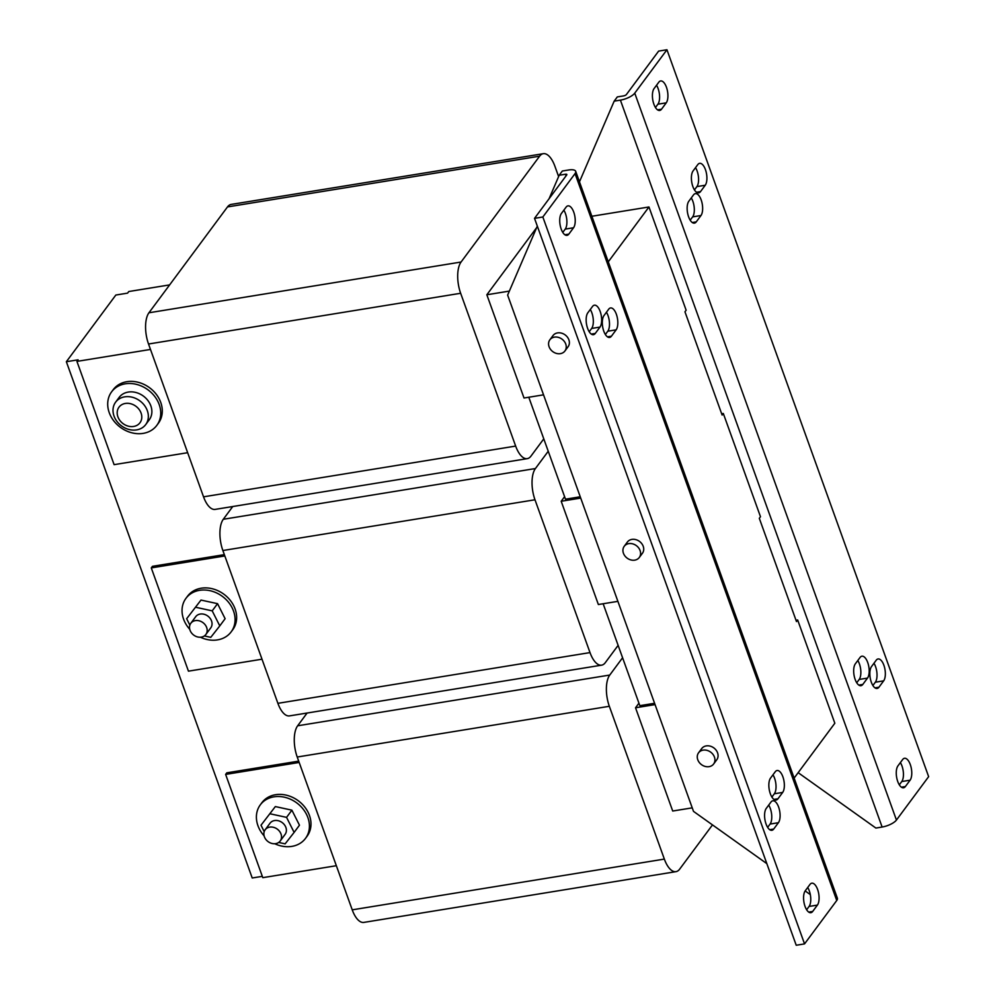 <?xml version="1.0" encoding="UTF-8"?>
<svg xmlns="http://www.w3.org/2000/svg" width="995" height="995" viewBox="0 0 995 995"><rect width="100%" height="100%" fill="white"/><g stroke="black" fill="none" stroke-linecap="round" stroke-linejoin="round"><path stroke-width="1.49" d="M616.353 314.233A11.729 5.137 80.8 0 0 610.544 307.952A11.729 5.137 80.8 0 0 608.704 309.196L603.99 315.552A11.729 5.137 80.8 0 0 603.119 328.997A11.729 5.137 80.8 0 0 609.587 337.442A11.729 5.137 80.8 0 0 611.428 336.198L616.141 329.842A11.729 5.137 80.8 0 0 616.353 314.233M606.44 312.243A11.729 5.137 -99.2 0 1 608.02 315.589A11.729 5.137 -99.2 0 1 607.808 331.198L605.37 334.507M817.616 889.48A11.729 5.137 80.8 0 0 811.808 883.199A11.729 5.137 80.8 0 0 809.967 884.443L805.254 890.799A11.729 5.137 80.8 0 0 804.383 904.244A11.729 5.137 80.8 0 0 810.863 912.689A11.729 5.137 80.8 0 0 812.691 911.445L817.405 905.089A11.729 5.137 80.8 0 0 817.616 889.48M807.704 887.49A11.729 5.137 -99.2 0 1 809.296 890.836A11.729 5.137 -99.2 0 1 809.084 906.445L806.634 909.753M782.878 776.796A11.729 5.137 80.8 0 0 777.07 770.516A11.729 5.137 80.8 0 0 775.242 771.772L770.528 778.115A11.729 5.137 80.8 0 0 769.657 791.572A11.729 5.137 80.8 0 0 776.125 800.017A11.729 5.137 80.8 0 0 777.966 798.774L782.679 792.418A11.729 5.137 80.8 0 0 782.878 776.796M772.978 774.819A11.729 5.137 -99.2 0 1 774.558 778.152A11.729 5.137 -99.2 0 1 774.346 793.774L771.896 797.07M778.625 807.082A11.729 5.137 80.8 0 0 772.816 800.801A11.729 5.137 80.8 0 0 770.976 802.045L766.262 808.4A11.729 5.137 80.8 0 0 765.391 821.845A11.729 5.137 80.8 0 0 771.859 830.303A11.729 5.137 80.8 0 0 773.7 829.046L778.413 822.703A11.729 5.137 80.8 0 0 778.625 807.082M768.712 805.104A11.729 5.137 -99.2 0 1 770.292 808.437A11.729 5.137 -99.2 0 1 770.093 824.059L767.643 827.355M573.754 212.146A11.729 5.137 80.8 0 0 567.946 205.865A11.729 5.137 80.8 0 0 566.118 207.109L561.404 213.465A11.729 5.137 80.8 0 0 560.533 226.91A11.729 5.137 80.8 0 0 567.001 235.355A11.729 5.137 80.8 0 0 568.841 234.111L573.555 227.755A11.729 5.137 80.8 0 0 573.754 212.146M563.854 210.156A11.729 5.137 -99.2 0 1 565.434 213.49A11.729 5.137 -99.2 0 1 565.222 229.111L562.772 232.407M600.184 311.472A11.729 5.137 80.8 0 0 594.376 305.191A11.729 5.137 80.8 0 0 592.547 306.435L587.834 312.791A11.729 5.137 80.8 0 0 586.963 326.236A11.729 5.137 80.8 0 0 593.43 334.693A11.729 5.137 80.8 0 0 595.271 333.437L599.973 327.094A11.729 5.137 80.8 0 0 600.184 311.472M590.284 309.482A11.729 5.137 -99.2 0 1 591.863 312.828A11.729 5.137 -99.2 0 1 591.652 328.437L589.202 331.745M862.789 684.448L867.503 678.092A11.729 5.137 80.8 0 0 868.374 664.648A11.729 5.137 80.8 0 0 861.906 656.202A11.729 5.137 80.8 0 0 860.066 657.446L855.352 663.802A11.729 5.137 80.8 0 0 855.14 679.411A11.729 5.137 80.8 0 0 860.961 685.692A11.729 5.137 80.8 0 0 862.789 684.448L858.822 685.095M700.517 191.6L705.231 185.244A11.729 5.137 80.8 0 0 706.102 171.799A11.729 5.137 80.8 0 0 699.634 163.342A11.729 5.137 80.8 0 0 697.793 164.598L693.08 170.941A11.729 5.137 80.8 0 0 692.868 186.562A11.729 5.137 80.8 0 0 698.677 192.843A11.729 5.137 80.8 0 0 700.517 191.6L696.55 192.246M661.526 109.201L666.24 102.846A11.729 5.137 80.8 0 0 667.11 89.401A11.729 5.137 80.8 0 0 660.63 80.956A11.729 5.137 80.8 0 0 658.802 82.199L654.088 88.555A11.729 5.137 80.8 0 0 653.877 104.164A11.729 5.137 80.8 0 0 659.685 110.445A11.729 5.137 80.8 0 0 661.526 109.201L657.546 109.848M905.375 786.535L910.089 780.192A11.729 5.137 80.8 0 0 910.96 766.747A11.729 5.137 80.8 0 0 904.492 758.289A11.729 5.137 80.8 0 0 902.652 759.533L897.938 765.889A11.729 5.137 80.8 0 0 897.739 781.51A11.729 5.137 80.8 0 0 903.547 787.791A11.729 5.137 80.8 0 0 905.375 786.535L901.408 787.182M878.946 687.209L883.659 680.854A11.729 5.137 80.8 0 0 884.543 667.409A11.729 5.137 80.8 0 0 878.063 658.964A11.729 5.137 80.8 0 0 876.222 660.207L871.52 666.563A11.729 5.137 80.8 0 0 871.309 682.172A11.729 5.137 80.8 0 0 877.117 688.453A11.729 5.137 80.8 0 0 878.946 687.209L874.978 687.856M696.251 221.873L700.965 215.529A11.729 5.137 80.8 0 0 701.836 202.084A11.729 5.137 80.8 0 0 695.368 193.627A11.729 5.137 80.8 0 0 693.527 194.871L688.826 201.226A11.729 5.137 80.8 0 0 688.615 216.848A11.729 5.137 80.8 0 0 694.423 223.129A11.729 5.137 80.8 0 0 696.251 221.873L692.284 222.519M564.936 350.974L568.083 346.745A9.378 7.761 -143.4 0 0 568.879 339.805A9.378 7.761 -143.4 0 0 561.466 333.126A9.378 7.761 -143.4 0 0 553.021 335.564L549.874 339.792A9.378 7.761 -143.4 0 0 549.091 346.745A9.378 7.761 -143.4 0 0 556.491 353.424A9.378 7.761 -143.4 0 0 564.936 350.974A9.378 7.761 -143.4 0 0 565.732 344.034A9.378 7.761 -143.4 0 0 558.319 337.355A9.378 7.761 -143.4 0 0 549.874 339.792M713.639 763.986L716.773 759.757A9.378 7.761 -143.4 0 0 717.569 752.817A9.378 7.761 -143.4 0 0 710.156 746.126A9.378 7.761 -143.4 0 0 701.711 748.576L698.565 752.805A9.378 7.761 -143.4 0 0 697.781 759.757A9.378 7.761 -143.4 0 0 705.194 766.436A9.378 7.761 -143.4 0 0 713.639 763.986A9.378 7.761 -143.4 0 0 714.422 757.046A9.378 7.761 -143.4 0 0 707.022 750.367A9.378 7.761 -143.4 0 0 698.565 752.805M639.287 557.486L642.434 553.245A9.378 7.761 -143.4 0 0 643.218 546.305A9.378 7.761 -143.4 0 0 635.817 539.626A9.378 7.761 -143.4 0 0 627.36 542.064L624.226 546.305A9.378 7.761 -143.4 0 0 623.43 553.245A9.378 7.761 -143.4 0 0 630.842 559.924A9.378 7.761 -143.4 0 0 639.287 557.486A9.378 7.761 -143.4 0 0 640.083 550.546A9.378 7.761 -143.4 0 0 632.671 543.855A9.378 7.761 -143.4 0 0 624.226 546.305M280.229 840.962L285.092 834.395A9.378 7.761 -143.4 0 0 285.888 827.454A9.378 7.761 -143.4 0 0 278.476 820.775A9.378 7.761 -143.4 0 0 270.031 823.213L265.155 829.78A9.378 7.761 -143.4 0 0 264.371 836.72A9.378 7.761 -143.4 0 0 271.772 843.412A9.378 7.761 -143.4 0 0 280.229 840.962A9.378 7.761 -143.4 0 0 281.013 834.021A9.378 7.761 -143.4 0 0 273.6 827.342A9.378 7.761 -143.4 0 0 265.155 829.78M205.878 634.462L210.741 627.895A9.378 7.761 -143.4 0 0 211.537 620.955A9.378 7.761 -143.4 0 0 204.124 614.276A9.378 7.761 -143.4 0 0 195.679 616.713L190.816 623.28A9.378 7.761 -143.4 0 0 190.02 630.221A9.378 7.761 -143.4 0 0 197.433 636.899A9.378 7.761 -143.4 0 0 205.878 634.462A9.378 7.761 -143.4 0 0 206.661 627.509A9.378 7.761 -143.4 0 0 199.261 620.83A9.378 7.761 -143.4 0 0 190.816 623.28M156.812 425.375L158.379 423.248A28.146 23.271 -143.4 0 0 157.707 396.333A28.146 23.271 -143.4 0 0 131.203 381.371A28.146 23.271 -143.4 0 0 113.181 389.717L111.614 391.831A28.146 23.271 -143.4 0 0 112.273 418.746A28.146 23.271 -143.4 0 0 138.778 433.708A28.146 23.271 -143.4 0 0 156.812 425.375A28.146 23.271 -143.4 0 0 156.14 398.448A28.146 23.271 -143.4 0 0 129.636 383.485A28.146 23.271 -143.4 0 0 111.614 391.831M274.757 843.735A28.146 23.271 -143.4 0 0 287.468 846.72A28.146 23.271 -143.4 0 0 305.502 838.375L307.069 836.26A28.146 23.271 -143.4 0 0 306.41 809.345A28.146 23.271 -143.4 0 0 279.906 794.383A28.146 23.271 -143.4 0 0 261.872 802.729L260.304 804.843A28.146 23.271 -143.4 0 0 264.098 835.825M305.502 838.375A28.146 23.271 -143.4 0 0 304.831 811.46A28.146 23.271 -143.4 0 0 278.326 796.497A28.146 23.271 -143.4 0 0 260.304 804.843M200.405 637.223A28.146 23.271 -143.4 0 0 213.129 640.22A28.146 23.271 -143.4 0 0 231.151 631.875L232.73 629.76A28.146 23.271 -143.4 0 0 232.059 602.846A28.146 23.271 -143.4 0 0 205.555 587.883A28.146 23.271 -143.4 0 0 187.533 596.216L185.953 598.331A28.146 23.271 -143.4 0 0 189.746 629.313M231.151 631.875A28.146 23.271 -143.4 0 0 230.492 604.96A28.146 23.271 -143.4 0 0 203.987 589.998A28.146 23.271 -143.4 0 0 185.953 598.331M125.358 403.448A13.059 10.796 -143.4 0 0 117.907 416.83A13.059 10.796 -143.4 0 0 133.641 426.457A13.059 10.796 -143.4 0 0 141.079 413.074A13.059 10.796 -143.4 0 0 125.358 403.448M114.027 416.072A18.756 15.522 36.6 0 1 115.607 402.179A18.756 15.522 36.6 0 1 124.723 396.843A18.756 15.522 36.6 0 1 147.322 410.661A18.756 15.522 36.6 0 1 145.743 424.542A18.756 15.522 36.6 0 1 136.626 429.89A18.756 15.522 36.6 0 1 114.027 416.072M115.607 402.179L119.139 397.415A18.756 15.522 36.6 0 1 136.041 392.527A18.756 15.522 36.6 0 1 150.854 405.898A18.756 15.522 36.6 0 1 149.275 419.778L145.743 424.542M575.682 171.314L837.38 898.211A11.729 4.129 160.2 0 1 836.745 900.5L804.545 943.894L542.847 216.997L575.048 173.603A11.729 4.129 -19.8 0 0 575.682 171.314A11.729 4.129 -19.8 0 0 568.568 169.996L562.337 171.016L559.19 175.244L565.434 174.237L566.031 175.891M804.545 943.894L796.224 945.25L534.526 218.353L566.727 174.946A2.351 0.821 -19.8 0 0 566.851 174.498A2.351 0.821 -19.8 0 0 565.434 174.237M666.948 49.75L658.628 51.106L626.427 94.5A2.351 0.821 -19.8 0 1 623.554 95.906L617.31 96.913L614.176 101.154L620.407 100.134A11.729 4.129 -19.8 0 0 634.748 93.144L666.948 49.75L928.646 776.647L896.445 820.054A11.729 4.129 160.2 0 1 882.117 827.032L875.874 828.051L798.152 772.667M694.46 189.896L696.91 186.6A11.729 5.137 -99.2 0 0 695.53 167.645M690.194 220.181L692.644 216.885A11.729 5.137 -99.2 0 0 691.264 197.93M872.889 685.518L875.339 682.209A11.729 5.137 -99.2 0 0 873.971 663.255M899.318 784.844L901.768 781.535A11.729 5.137 -99.2 0 0 900.388 762.593M655.456 107.51L657.906 104.201A11.729 5.137 -99.2 0 0 656.538 85.247M856.732 682.757L859.182 679.448A11.729 5.137 -99.2 0 0 857.802 660.493M558.618 176.575L554.899 166.252A23.445 10.273 80.8 0 0 543.282 153.69L231.163 204.423A23.445 10.273 80.8 0 0 227.494 206.923L148.939 312.778A23.445 10.273 80.8 0 0 148.529 344.009L203.54 496.828A23.445 10.273 80.8 0 0 215.156 509.39L527.275 458.645A23.445 10.273 80.8 0 0 530.944 456.145L543.78 438.857M536.653 227.644L486.841 294.769L524.017 398.012L543.544 394.841M543.282 153.69A23.445 10.273 80.8 0 0 539.613 156.178L461.058 262.033A23.445 10.273 80.8 0 0 460.648 293.276L515.659 446.083A23.445 10.273 80.8 0 0 527.275 458.645M721.661 413.746L723.315 413.485L722.134 415.064L684.958 311.808L686.14 310.229L648.964 206.972L608.268 261.834M591.851 216.263L648.964 206.972M486.841 294.769L509.353 291.1M232.755 506.53L223.29 519.278A23.445 10.273 80.8 0 0 222.868 550.521L277.891 703.328A23.445 10.273 80.8 0 0 289.508 715.89L601.627 665.157A23.445 10.273 80.8 0 0 605.296 662.658L618.119 645.369M564.588 496.679L561.192 501.269L598.368 604.525L617.883 601.353M548.233 451.257L535.409 468.546A23.445 10.273 80.8 0 0 534.987 499.776L590.01 652.596A23.445 10.273 80.8 0 0 601.627 665.157M561.192 501.269L580.707 498.097M528.793 397.241L565.496 499.179L580.234 496.779M796.012 620.258L797.654 619.985L796.485 621.576L759.309 518.32L760.491 516.728L723.315 413.485M307.107 713.029L297.642 725.79A23.445 10.273 80.8 0 0 297.219 757.021L352.23 909.84A23.445 10.273 80.8 0 0 363.847 922.402L675.966 871.657A23.445 10.273 80.8 0 0 679.647 869.157L712.482 824.905M638.939 703.191L635.531 707.781L672.707 811.024L692.234 807.853M622.584 657.757L609.761 675.045A23.445 10.273 80.8 0 0 609.338 706.288L664.349 859.095A23.445 10.273 80.8 0 0 675.966 871.657M635.531 707.781L655.058 704.597M603.144 603.741L639.835 705.679L654.586 703.278M794.134 778.09L834.83 723.241L797.654 619.985M537.312 226.101L507.637 295.105L693.503 811.373L766.834 863.635M810.316 894.604L805.154 890.935M549.091 198.714L559.19 175.244M534.526 218.353L542.847 216.997M231.238 506.778L231.673 507.985M305.577 713.278L306.012 714.497M262.319 876.346L252.22 877.988L66.354 361.72L115.83 295.042L127.596 293.127L128.765 291.535L169.635 284.893M187.657 452.7L114.102 464.653L76.926 361.396L150.481 349.444M76.926 361.396L78.107 359.817L66.354 361.72M336.347 865.712L262.792 877.665L225.629 774.408L299.172 762.456M225.629 774.408L226.798 772.829L298.699 761.138M261.996 659.2L188.453 671.165L151.277 567.909L224.833 555.956M151.277 567.909L152.459 566.317L224.348 554.638M217.557 603.666L212.209 610.855L219.783 625.892L225.119 618.703L217.557 603.666L200.99 600.072L186.65 618.716L189.858 625.096M204.336 635.942L210.778 637.335L219.783 625.892M200.99 600.072L186.65 618.716M195.654 607.261L212.209 610.855M291.896 810.166L286.56 817.368L294.122 832.405L299.47 825.203L291.896 810.166L275.341 806.572L261.001 825.216L264.21 831.609M278.675 842.454L285.13 843.847L294.122 832.405M275.341 806.572L261.001 825.216M269.993 813.773L286.56 817.368M614.176 101.154L579.463 181.836M836.745 900.5L575.048 173.603M634.748 93.144L896.445 820.054M148.939 312.778L461.058 262.033M148.529 344.009L460.648 293.276M227.494 206.923L539.613 156.178M203.54 496.828L515.659 446.083M223.29 519.278L535.409 468.546M222.868 550.521L534.987 499.776M277.891 703.328L590.01 652.596M297.642 725.79L609.761 675.045M297.219 757.021L609.338 706.288M352.23 909.84L664.349 859.095M620.407 100.134L882.117 827.032M700.965 215.529L692.644 216.885M883.659 680.854L875.339 682.209M910.089 780.192L901.768 781.535M666.24 102.846L657.906 104.201M705.231 185.244L696.91 186.6M867.503 678.092L859.182 679.448M599.973 327.094L591.652 328.437M591.291 334.084L595.271 333.437M564.861 234.758L568.841 234.111M573.555 227.755L565.222 229.111M769.72 829.693L773.7 829.046M778.413 822.703L770.093 824.059M773.986 799.42L777.966 798.774M782.679 792.418L774.346 793.774M817.405 905.089L809.084 906.445M808.724 912.092L812.691 911.445M616.141 329.842L607.808 331.198M607.447 336.845L611.428 336.198"/></g></svg>

